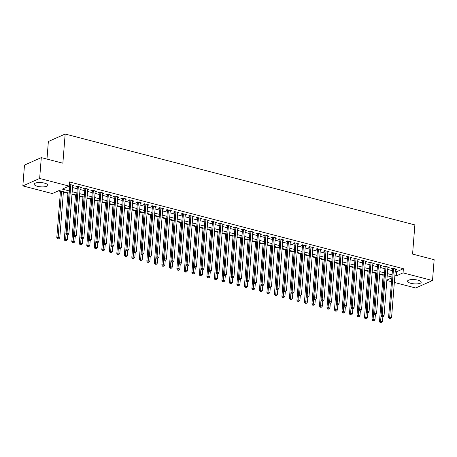 <?xml version="1.0" encoding="UTF-8"?>
<svg xmlns="http://www.w3.org/2000/svg" width="457" height="457" viewBox="0 0 457 457"><rect width="100%" height="100%" fill="white"/><g stroke="black" fill="none" stroke-linecap="round" stroke-linejoin="round"><path stroke-width="0.69" d="M44.552 183.143A6.861 2.131 4.5 0 1 47.848 185.256A6.861 2.131 4.5 0 1 37.463 186.29A6.861 2.131 4.5 0 1 34.166 184.177A6.861 2.131 4.5 0 1 44.552 183.143M417.892 280.152A6.861 2.131 4.5 0 1 421.194 282.266A6.861 2.131 4.5 0 1 410.809 283.3A6.861 2.131 4.5 0 1 407.513 281.192A6.861 2.131 4.5 0 1 417.892 280.152M46.98 159.087L48.362 141.504L65.162 134.038L414.87 224.907L412.574 254.081L434.15 259.69L432.511 280.529L415.704 287.996L394.34 282.443M391.386 281.678L386.833 280.495M58.347 190.883L60.438 191.426M63.386 192.197L67.939 193.38M71.978 194.425L75.445 195.328M79.478 196.379L82.951 197.275M86.984 198.327L90.452 199.229M94.49 200.275L97.958 201.177M101.991 202.228L105.464 203.131M109.497 204.176L112.97 205.079M117.003 206.124L120.471 207.027M124.51 208.078L127.977 208.98M132.01 210.026L135.483 210.928M139.516 211.974L142.984 212.876M147.023 213.927L150.49 214.83M154.523 215.875L157.996 216.778M162.029 217.829L165.497 218.726M169.536 219.777L173.003 220.68M177.036 221.725L180.509 222.628M184.542 223.679L188.01 224.576M192.049 225.627L195.516 226.529M199.549 227.575L203.022 228.477M207.055 229.528L210.523 230.425M214.562 231.476L218.029 232.379M222.062 233.424L225.535 234.327M229.568 235.378L233.041 236.28M237.074 237.326L240.542 238.228M244.581 239.274L248.048 240.176M252.081 241.227L255.554 242.13M259.587 243.175L263.055 244.078M267.094 245.123L270.561 246.026M274.594 247.077L278.067 247.98M282.1 249.025L285.568 249.928M289.607 250.979L293.074 251.876M297.107 252.927L300.58 253.829M304.613 254.875L308.081 255.777M312.12 256.828L315.587 257.725M319.62 258.776L323.093 259.679M327.126 260.724L330.594 261.627M334.633 262.678L338.1 263.575M342.133 264.626L345.606 265.528M349.639 266.574L353.107 267.476M357.146 268.527L360.613 269.43M364.646 270.475L368.119 271.378M372.152 272.423L375.625 273.326M379.658 274.377L383.126 275.28M69.07 193.128L59.119 190.54L52.304 193.568L22.85 185.913L39.65 178.447L69.11 186.102L62.295 189.129L69.241 190.935M39.65 178.447L41.296 157.608L24.489 165.074L22.85 185.913M72.646 185.885L74.023 185.445L69.241 184.4M80.152 187.838L81.529 187.393L77.027 186.222L75.891 186.73L77.204 187.073M87.658 189.786L89.029 189.347L84.528 188.175L83.397 188.678L84.705 189.021M95.159 191.734L96.536 191.294L92.034 190.123L90.897 190.626L92.211 190.969M102.665 193.688L104.042 193.242L99.54 192.077L98.404 192.58L99.717 192.923M110.171 195.636L111.548 195.196L107.041 194.025L105.91 194.528L107.218 194.871M117.678 197.584L119.049 197.144L114.547 195.973L113.41 196.481L114.724 196.818M125.178 199.538L126.555 199.092L122.053 197.927L120.916 198.429L122.23 198.772M132.684 201.486L134.061 201.046L129.554 199.875L128.423 200.377L129.737 200.72M140.19 203.439L141.561 202.994L137.06 201.823L135.923 202.331L137.237 202.668M147.691 205.387L149.068 204.942L144.566 203.776L143.429 204.279L144.743 204.622M155.197 207.335L156.574 206.895L152.067 205.724L150.936 206.227L152.25 206.57M162.703 209.289L164.074 208.843L159.573 207.672L158.436 208.181L159.75 208.518M170.204 211.237L171.581 210.797L167.079 209.626L165.942 210.129L167.256 210.471M177.71 213.185L179.087 212.745L174.58 211.574L173.449 212.077L174.763 212.419M185.216 215.138L186.587 214.693L182.086 213.522L180.949 214.03L182.263 214.367M192.717 217.086L194.094 216.647L189.592 215.476L188.455 215.978L189.769 216.321M200.223 219.034L201.6 218.595L197.098 217.423L195.962 217.926L197.275 218.269M207.729 220.988L209.1 220.542L204.599 219.371L203.462 219.88L204.776 220.223M215.23 222.936L216.607 222.496L212.105 221.325L210.968 221.828L212.282 222.171M222.736 224.884L224.113 224.444L219.611 223.273L218.475 223.781L219.788 224.119M230.242 226.838L231.613 226.392L227.112 225.227L225.981 225.729L227.289 226.072M237.743 228.786L239.12 228.346L234.618 227.175L233.481 227.677L234.795 228.02M245.249 230.734L246.626 230.294L242.124 229.123L240.988 229.631L242.301 229.968M252.755 232.687L254.132 232.242L249.625 231.076L248.494 231.579L249.802 231.922M260.262 234.635L261.632 234.195L257.131 233.024L255.994 233.527L257.308 233.87M267.762 236.589L269.139 236.143L264.637 234.972L263.5 235.481L264.814 235.818M275.268 238.537L276.645 238.091L272.138 236.926L271.007 237.429L272.321 237.771M282.774 240.485L284.145 240.045L279.644 238.874L278.507 239.377L279.821 239.719M290.275 242.439L291.652 241.993L287.15 240.822L286.013 241.33L287.327 241.667M297.781 244.386L299.158 243.947L294.651 242.776L293.52 243.278L294.834 243.621M305.287 246.334L306.658 245.895L302.157 244.724L301.02 245.226L302.334 245.569M312.788 248.288L314.165 247.843L309.663 246.671L308.526 247.18L309.84 247.517M320.294 250.236L321.671 249.796L317.164 248.625L316.033 249.128L317.347 249.471M327.8 252.184L329.171 251.744L324.67 250.573L323.533 251.076L324.847 251.419M335.301 254.138L336.678 253.692L332.176 252.527L331.039 253.029L332.353 253.372M342.807 256.086L344.184 255.646L339.682 254.475L338.546 254.977L339.859 255.32M350.313 258.034L351.684 257.594L347.183 256.423L346.046 256.931L347.36 257.268M357.814 259.987L359.191 259.542L354.689 258.376L353.552 258.879L354.866 259.222M365.32 261.935L366.697 261.495L362.195 260.324L361.059 260.827L362.372 261.17M372.826 263.889L374.203 263.443L369.696 262.272L368.565 262.781L369.873 263.118M380.327 265.837L381.704 265.391L377.202 264.226L376.065 264.729L377.379 265.071M387.833 267.785L389.21 267.345L384.708 266.174L383.572 266.677L384.885 267.019M395.208 271.384L396.573 271.738L403.382 268.71L69.435 181.932L69.11 186.102M68.339 186.445L69.567 186.764M72.52 187.53L77.073 188.718M80.021 189.484L84.579 190.666M87.527 191.432L92.08 192.614M95.033 193.38L99.586 194.568M102.534 195.333L107.092 196.516M110.04 197.281L114.593 198.464M117.546 199.229L122.099 200.417M125.052 201.183L129.605 202.365M132.553 203.131L137.111 204.313M140.059 205.084L144.612 206.267M147.565 207.032L152.118 208.215M155.066 208.98L159.624 210.163M162.572 210.934L167.125 212.117M170.078 212.882L174.631 214.065M177.579 214.83L182.137 216.012M185.085 216.784L189.638 217.966M192.591 218.732L197.144 219.914M200.092 220.68L204.65 221.868M207.598 222.633L212.151 223.816M215.104 224.581L219.657 225.764M222.605 226.529L227.163 227.717M230.111 228.483L234.664 229.665M237.617 230.431L242.17 231.613M245.118 232.385L249.676 233.567M252.624 234.332L257.177 235.515M260.13 236.28L264.683 237.463M267.636 238.234L272.189 239.417M275.137 240.182L279.695 241.365M282.643 242.13L287.196 243.313M290.149 244.084L294.702 245.266M297.65 246.032L302.208 247.214M305.156 247.98L309.709 249.168M312.662 249.933L317.215 251.116M320.163 251.881L324.721 253.064M327.669 253.829L332.222 255.017M335.175 255.783L339.728 256.965M342.676 257.731L347.234 258.913M350.182 259.679L354.735 260.867M357.688 261.632L362.241 262.815M365.189 263.58L369.747 264.763M372.695 265.534L377.248 266.717M380.201 267.482L384.754 268.665M387.707 269.43L392.26 270.613M395.339 269.739L396.716 269.293L392.209 268.122L391.078 268.63L392.386 268.967M69.196 184.988L69.698 185.119M41.296 157.608L62.866 163.212L65.162 134.038M403.382 268.71L403.057 272.875L432.511 280.529M394.882 275.548L396.242 275.902L403.057 272.875M72.189 191.7L76.747 192.883M79.695 193.648L84.248 194.836M87.201 195.602L91.754 196.784M94.702 197.55L99.26 198.732M102.208 199.498L106.761 200.686M109.714 201.451L114.267 202.634M117.215 203.399L121.773 204.582M124.721 205.353L129.274 206.535M132.227 207.301L136.78 208.483M139.728 209.249L144.286 210.431M147.234 211.203L151.787 212.385M154.74 213.151L159.293 214.333M162.246 215.098L166.799 216.281M169.747 217.052L174.306 218.235M177.253 219L181.806 220.183M184.759 220.948L189.312 222.136M192.26 222.902L196.818 224.084M199.766 224.85L204.319 226.032M207.272 226.798L211.825 227.986M214.773 228.751L219.331 229.934M222.279 230.699L226.832 231.882M229.785 232.647L234.338 233.835M237.286 234.601L241.844 235.783M244.792 236.549L249.345 237.731M252.298 238.503L256.851 239.685M259.799 240.451L264.357 241.633M267.305 242.399L271.858 243.581M274.811 244.352L279.364 245.535M282.312 246.3L286.87 247.483M289.818 248.248L294.371 249.431M297.324 250.202L301.877 251.384M304.83 252.15L309.383 253.332M312.331 254.098L316.89 255.286M319.837 256.051L324.39 257.234M327.343 257.999L331.896 259.182M334.844 259.947L339.402 261.136M342.35 261.901L346.903 263.083M349.856 263.849L354.409 265.031M357.357 265.797L361.915 266.985M364.863 267.751L369.416 268.933M372.369 269.699L376.922 270.881M379.87 271.652L384.428 272.835M387.376 273.6L391.929 274.783M391.758 276.976L387.205 275.794M383.172 274.743L379.476 321.688L380.612 321.185L384.246 275.023L379.698 273.846M375.665 272.795L371.969 319.74L373.106 319.237L376.739 273.075L372.192 271.892M369.245 271.127L364.692 269.944M361.738 269.179L357.185 267.991M353.152 266.945L349.456 313.89L350.593 313.388L354.226 267.225L349.679 266.043M346.732 265.277L342.179 264.095M339.225 263.329L334.673 262.141M330.639 261.096L326.944 308.041L328.08 307.538L331.713 261.375L327.166 260.193M323.133 259.148L319.437 306.093L320.574 305.584L324.207 259.422L319.666 258.245M316.712 257.48L312.16 256.291M309.212 255.526L304.653 254.343M300.62 253.292L296.924 300.238L298.061 299.735L301.694 253.572L297.153 252.395M293.114 251.344L289.424 298.29L290.555 297.787L294.188 251.624L289.647 250.442M286.699 249.676L282.14 248.494M279.193 247.728L274.64 246.546M270.601 245.495L266.911 292.44L268.042 291.937L271.675 245.775L267.134 244.592M263.101 243.547L259.405 290.492L260.541 289.984L264.175 243.827L259.627 242.644M256.68 241.879L252.127 240.696M249.174 239.925L244.621 238.743M240.588 237.697L236.892 284.642L238.028 284.134L241.656 237.971L237.114 236.795M234.167 236.029L229.608 234.841M226.661 234.075L222.108 232.893M219.154 232.127L214.601 230.945M210.568 229.894L206.872 276.839L208.009 276.336L211.642 230.174L207.095 228.991M203.062 227.946L199.366 274.891L200.503 274.389L204.136 228.226L199.595 227.043M196.641 226.278L192.089 225.095M188.055 224.044L184.36 270.99L185.496 270.487L189.129 224.324L184.582 223.142M180.549 222.096L176.853 269.042L177.99 268.539L181.623 222.376L177.082 221.194M173.043 220.143L169.353 267.088L170.484 266.585L174.117 220.423L169.576 219.246M166.628 218.475L162.069 217.292M158.036 216.247L154.34 263.192L155.477 262.684L159.11 216.527L154.569 215.344M151.615 214.579L147.063 213.396M144.115 212.625L139.556 211.442M136.609 210.677L132.056 209.495M128.017 208.443L124.321 255.389L125.458 254.886L129.091 208.723L124.55 207.547M120.517 206.495L116.821 253.441L117.957 252.938L121.591 206.775L117.043 205.593M114.096 204.827L109.543 203.645M106.59 202.879L102.037 201.691M98.004 200.646L94.308 247.591L95.439 247.088L99.072 200.926L94.53 199.743M90.497 198.698L86.801 245.643L87.938 245.135L91.571 198.972L87.024 197.795M84.077 197.03L79.524 195.842M76.57 195.076L72.017 193.894M386.868 280.067L391.683 277.93M396.573 271.738L396.242 275.902M395.642 269.013L395.579 269.796M388.136 267.065L388.073 267.848M380.63 265.117L380.567 265.9M373.129 263.163L373.066 263.946M365.623 261.215L365.56 261.998M358.117 259.268L358.054 260.05M350.61 257.314L350.553 258.096M343.11 255.366L343.047 256.149M335.604 253.412L335.541 254.201M328.097 251.464L328.04 252.247M320.597 249.516L320.534 250.299M313.091 247.563L313.028 248.351M305.584 245.615L305.527 246.397M298.084 243.667L298.021 244.449M290.578 241.713L290.515 242.501M283.072 239.765L283.014 240.548M275.571 237.817L275.508 238.6M268.065 235.863L268.002 236.646M260.559 233.915L260.496 234.698M253.058 231.967L252.995 232.75M245.552 230.014L245.489 230.796M238.046 228.066L237.983 228.848M230.545 226.118L230.482 226.9M223.039 224.164L222.976 224.947M215.533 222.216L215.47 222.999M208.026 220.263L207.969 221.051M200.526 218.315L200.463 219.097M193.02 216.367L192.957 217.149M185.513 214.413L185.456 215.201M178.013 212.465L177.95 213.248M170.507 210.517L170.444 211.3M163 208.563L162.943 209.346M155.5 206.615L155.437 207.398M147.994 204.667L147.931 205.45M140.488 202.714L140.43 203.496M132.987 200.766L132.924 201.548M125.481 198.818L125.418 199.6M117.975 196.864L117.912 197.647M110.474 194.916L110.411 195.699M102.968 192.968L102.905 193.751M95.462 191.015L95.399 191.797M87.961 189.067L87.898 189.849M80.455 187.113L80.392 187.901M72.949 185.165L72.886 185.948M392.609 268.23L388.559 317.655L389.695 317.152L393.523 268.465M389.827 318.529L389.375 318.735L390.581 318.729L389.827 318.529L389.695 317.152L391.569 317.638L395.402 268.95M388.559 317.655L389.375 318.735M390.581 318.729L391.569 317.638M380.75 322.568L380.293 322.768L381.041 322.962L381.498 322.762L380.75 322.568L380.612 321.185L382.486 321.671L382.863 316.872M382.486 321.671L381.498 322.762M380.293 322.768L379.476 321.688M385.108 266.277L381.052 315.707L382.189 315.199L386.022 266.517M382.326 316.581L381.869 316.781L383.075 316.775L382.326 316.581L382.189 315.199L384.063 315.69L387.896 267.002M381.052 315.707L381.869 316.781M383.075 316.775L384.063 315.69M377.602 264.329L373.546 313.753L374.683 313.251L378.516 264.563M374.82 314.633L374.369 314.833L375.117 315.027L375.568 314.827L374.82 314.633L374.683 313.251L376.562 313.736L380.39 265.054M373.546 313.753L374.369 314.833M375.568 314.827L376.562 313.736M370.096 262.375L366.046 311.805L367.177 311.303L371.01 262.615M367.314 312.679L366.862 312.885L367.611 313.079L368.068 312.874L367.314 312.679L367.177 311.303L369.056 311.788L372.889 263.101M366.046 311.805L366.862 312.885M368.068 312.874L369.056 311.788M362.595 260.427L358.539 309.852L359.676 309.349L363.509 260.667M359.813 310.731L359.356 310.931L360.562 310.926L359.813 310.731L359.676 309.349L361.55 309.84L365.383 261.153M358.539 309.852L359.356 310.931M360.562 310.926L361.55 309.84M373.243 320.62L372.786 320.82L373.992 320.814L373.243 320.62L373.106 319.237L374.98 319.723L375.357 314.919M374.98 319.723L373.992 320.814M372.786 320.82L371.969 319.74M368.159 270.847L364.463 317.792L365.6 317.284L367.479 317.775L367.856 312.971M369.233 271.127L365.737 318.666L365.286 318.872L366.491 318.86L365.737 318.666M367.479 317.775L366.491 318.86M365.286 318.872L364.463 317.792M360.659 268.893L356.963 315.838L358.094 315.336L359.973 315.821L360.35 311.023M361.727 269.173L358.231 316.718L357.78 316.918L358.985 316.912L358.231 316.718M359.973 315.821L358.985 316.912M357.78 316.918L356.963 315.838M350.73 314.764L350.273 314.97L351.479 314.964L350.73 314.764L350.593 313.388L352.467 313.873L352.844 309.069M352.467 313.873L351.479 314.964M350.273 314.97L349.456 313.89M355.089 258.479L351.033 307.904L352.17 307.401L356.003 258.713M352.307 308.783L351.856 308.983L353.055 308.978L352.307 308.783L352.17 307.401L354.049 307.887L357.877 259.205M351.033 307.904L351.856 308.983M353.055 308.978L354.049 307.887M345.646 264.997L341.95 311.942L343.087 311.434L344.966 311.925L345.343 307.121M346.72 265.271L343.224 312.817L342.773 313.016L343.972 313.011L343.224 312.817M344.966 311.925L343.972 313.011M342.773 313.016L341.95 311.942M347.583 256.526L343.533 305.956L344.664 305.447L348.497 256.765M344.801 306.83L344.349 307.035L345.098 307.23L345.555 307.024L344.801 306.83L344.664 305.447L346.543 305.939L350.376 257.251M343.533 305.956L344.349 307.035M345.555 307.024L346.543 305.939M338.14 263.043L334.45 309.989L335.581 309.486L337.46 309.972L337.837 305.173M339.214 263.323L335.718 310.869L335.267 311.068L336.472 311.063L335.718 310.869M337.46 309.972L336.472 311.063M335.267 311.068L334.45 309.989M340.077 254.578L336.026 304.002L337.163 303.499L340.991 254.817M337.3 304.882L336.843 305.082L338.049 305.076L337.3 304.882L337.163 303.499L339.037 303.985L342.87 255.303M336.026 304.002L336.843 305.082M338.049 305.076L339.037 303.985M328.217 308.915L327.76 309.121L328.966 309.115L328.217 308.915L328.08 307.538L329.954 308.024L330.331 303.219M329.954 308.024L328.966 309.115M327.76 309.121L326.944 308.041M332.576 252.63L328.52 302.054L329.657 301.551L333.49 252.864M329.794 302.934L329.337 303.134L330.542 303.128L329.794 302.934L329.657 301.551L331.531 302.037L335.364 253.355M328.52 302.054L329.337 303.134M330.542 303.128L331.531 302.037M320.711 306.967L320.26 307.167L321.008 307.367L321.46 307.161L320.711 306.967L320.574 305.584L322.448 306.076L322.831 301.272M322.448 306.076L321.46 307.161M320.26 307.167L319.437 306.093M325.07 250.676L321.02 300.106L322.151 299.598L325.984 250.916M322.288 300.98L321.837 301.186L322.585 301.38L323.042 301.174L322.288 300.98L322.151 299.598L324.03 300.089L327.858 251.401M321.02 300.106L321.837 301.186M323.042 301.174L324.03 300.089M315.627 257.194L311.937 304.139L313.068 303.637L314.947 304.122L315.324 299.318M316.701 257.474L313.205 305.019L312.754 305.219L313.959 305.213L313.205 305.019M314.947 304.122L313.959 305.213M312.754 305.219L311.937 304.139M317.564 248.728L313.513 298.153L314.65 297.65L318.478 248.968M314.787 299.032L314.33 299.232L315.079 299.426L315.536 299.226L314.787 299.032L314.65 297.65L316.524 298.135L320.357 249.453M313.513 298.153L314.33 299.232M315.536 299.226L316.524 298.135M308.127 255.246L304.431 302.191L305.567 301.689L307.441 302.174L307.818 297.37M309.2 255.526L305.704 303.065L305.247 303.271L306.453 303.259L305.704 303.065M307.441 302.174L306.453 303.259M305.247 303.271L304.431 302.191M310.063 246.78L306.007 296.205L307.144 295.702L310.977 247.014M307.281 297.084L306.824 297.284L308.029 297.279L307.281 297.084L307.144 295.702L309.018 296.187L312.851 247.505M306.007 296.205L306.824 297.284M308.029 297.279L309.018 296.187M298.198 301.117L297.741 301.317L298.947 301.312L298.198 301.117L298.061 299.735L299.935 300.226L300.318 295.422M299.935 300.226L298.947 301.312M297.741 301.317L296.924 300.238M302.557 244.826L298.507 294.257L299.638 293.748L303.471 245.066M299.775 295.131L299.324 295.331L300.072 295.53L300.529 295.325L299.775 295.131L299.638 293.748L301.517 294.239L305.345 245.552M298.507 294.257L299.324 295.331M300.529 295.325L301.517 294.239M290.692 299.169L290.241 299.369L290.989 299.564L291.446 299.364L290.692 299.169L290.555 297.787L292.434 298.272L292.811 293.468M292.434 298.272L291.446 299.364M290.241 299.369L289.424 298.29M295.051 242.878L291 292.303L292.137 291.8L295.965 243.113M292.274 293.183L291.817 293.383L293.023 293.377L292.274 293.183L292.137 291.8L294.011 292.286L297.844 243.604M291 292.303L291.817 293.383M293.023 293.377L294.011 292.286M287.55 240.93L283.494 290.355L284.631 289.852L288.464 241.165M284.768 291.229L284.311 291.435L285.516 291.429L284.768 291.229L284.631 289.852L286.505 290.338L290.338 241.65M283.494 290.355L284.311 291.435M285.516 291.429L286.505 290.338M280.044 238.977L275.988 288.407L277.125 287.899L280.958 239.217M277.262 289.281L276.811 289.481L277.559 289.681L278.016 289.475L277.262 289.281L277.125 287.899L279.004 288.39L282.832 239.702M275.988 288.407L276.811 289.481M278.016 289.475L279.004 288.39M272.538 237.029L268.488 286.453L269.624 285.951L273.452 237.263M269.761 287.333L269.304 287.533L270.053 287.727L270.51 287.527L269.761 287.333L269.624 285.951L271.498 286.436L275.331 237.754M268.488 286.453L269.304 287.533M270.51 287.527L271.498 286.436M265.037 235.075L260.981 284.505L262.118 284.003L265.951 235.315M262.255 285.379L261.798 285.585L263.004 285.579L262.255 285.379L262.118 284.003L263.992 284.488L267.825 235.801M260.981 284.505L261.798 285.585M263.004 285.579L263.992 284.488M257.531 233.127L253.475 282.557L254.612 282.049L258.445 233.367M254.749 283.431L254.298 283.631L255.046 283.826L255.503 283.626L254.749 283.431L254.612 282.049L256.491 282.54L260.319 233.853M253.475 282.557L254.298 283.631M255.503 283.626L256.491 282.54M250.025 231.179L245.975 280.604L247.106 280.101L250.939 231.413M247.243 281.483L246.791 281.683L247.54 281.878L247.997 281.678L247.243 281.483L247.106 280.101L248.985 280.587L252.818 231.905M245.975 280.604L246.791 281.683M247.997 281.678L248.985 280.587M242.524 229.225L238.468 278.656L239.605 278.153L243.438 229.465M239.742 279.53L239.285 279.735L240.491 279.724L239.742 279.53L239.605 278.153L241.479 278.639L245.312 229.951M238.468 278.656L239.285 279.735M240.491 279.724L241.479 278.639M235.018 227.278L230.962 276.702L232.099 276.199L235.932 227.517M232.236 277.582L231.785 277.782L232.533 277.976L232.984 277.776L232.236 277.582L232.099 276.199L233.978 276.685L237.806 228.003M230.962 276.702L231.785 277.782M232.984 277.776L233.978 276.685M227.512 225.33L223.462 274.754L224.593 274.251L228.426 225.564M224.73 275.634L224.278 275.834L225.027 276.028L225.484 275.828L224.73 275.634L224.593 274.251L226.472 274.737L230.305 226.055M223.462 274.754L224.278 275.834M225.484 275.828L226.472 274.737M220.006 223.376L215.955 272.806L217.092 272.298L220.92 223.616M217.229 273.68L216.772 273.886L217.978 273.874L217.229 273.68L217.092 272.298L218.966 272.789L222.799 224.101M215.955 272.806L216.772 273.886M217.978 273.874L218.966 272.789M212.505 221.428L208.449 270.852L209.586 270.35L213.419 221.668M209.723 271.732L209.272 271.932L210.02 272.126L210.471 271.926L209.723 271.732L209.586 270.35L211.46 270.835L215.293 222.153M208.449 270.852L209.272 271.932M210.471 271.926L211.46 270.835M204.999 219.48L200.949 268.905L202.08 268.402L205.913 219.714M202.217 269.784L201.766 269.984L202.514 270.178L202.971 269.978L202.217 269.784L202.08 268.402L203.959 268.887L207.792 220.205M200.949 268.905L201.766 269.984M202.971 269.978L203.959 268.887M197.493 217.526L193.442 266.957L194.579 266.448L198.407 217.766M194.716 267.831L194.259 268.036L195.465 268.025L194.716 267.831L194.579 266.448L196.453 266.939L200.286 218.252M193.442 266.957L194.259 268.036M195.465 268.025L196.453 266.939M189.992 215.578L185.936 265.003L187.073 264.5L190.906 215.818M187.21 265.883L186.753 266.083L187.958 266.077L187.21 265.883L187.073 264.5L188.947 264.986L192.78 216.304M185.936 265.003L186.753 266.083M187.958 266.077L188.947 264.986M182.486 213.63L178.436 263.055L179.567 262.552L183.4 213.865M179.704 263.929L179.253 264.135L180.458 264.129L179.704 263.929L179.567 262.552L181.446 263.038L185.274 214.356M178.436 263.055L179.253 264.135M180.458 264.129L181.446 263.038M174.98 211.677L170.929 261.107L172.066 260.599L175.894 211.917M172.203 261.981L171.746 262.181L172.495 262.381L172.952 262.175L172.203 261.981L172.066 260.599L173.94 261.09L177.773 212.402M170.929 261.107L171.746 262.181M172.952 262.175L173.94 261.09M167.479 209.729L163.423 259.153L164.56 258.651L168.393 209.963M164.697 260.033L164.24 260.233L165.445 260.227L164.697 260.033L164.56 258.651L166.434 259.136L170.267 210.454M163.423 259.153L164.24 260.233M165.445 260.227L166.434 259.136M159.973 207.781L155.923 257.205L157.054 256.703L160.887 208.015M157.191 258.079L156.74 258.285L157.945 258.279L157.191 258.079L157.054 256.703L158.933 257.188L162.761 208.501M155.923 257.205L156.74 258.285M157.945 258.279L158.933 257.188M152.467 205.827L148.416 255.257L149.553 254.749L153.381 206.067M149.69 256.131L149.233 256.331L149.982 256.531L150.439 256.326L149.69 256.131L149.553 254.749L151.427 255.24L155.26 206.553M148.416 255.257L149.233 256.331M150.439 256.326L151.427 255.24M144.966 203.879L140.91 253.304L142.047 252.801L145.88 204.113M142.184 254.183L141.727 254.383L142.932 254.378L142.184 254.183L142.047 252.801L143.921 253.287L147.754 204.605M140.91 253.304L141.727 254.383M142.932 254.378L143.921 253.287M137.46 201.925L133.404 251.356L134.541 250.853L138.374 202.165M134.678 252.23L134.227 252.435L134.975 252.63L135.432 252.424L134.678 252.23L134.541 250.853L136.42 251.339L140.248 202.651M133.404 251.356L134.227 252.435M135.432 252.424L136.42 251.339M129.954 199.977L125.904 249.408L127.04 248.899L130.868 200.217M127.172 250.282L126.72 250.482L127.469 250.676L127.926 250.476L127.172 250.282L127.04 248.899L128.914 249.391L132.747 200.703M125.904 249.408L126.72 250.482M127.926 250.476L128.914 249.391M122.453 198.03L118.397 247.454L119.534 246.951L123.367 198.264M119.671 248.334L119.214 248.534L120.42 248.528L119.671 248.334L119.534 246.951L121.408 247.437L125.241 198.755M118.397 247.454L119.214 248.534M120.42 248.528L121.408 247.437M114.947 196.076L110.891 245.506L112.028 244.998L115.861 196.316M112.165 246.38L111.714 246.586L112.913 246.574L112.165 246.38L112.028 244.998L113.907 245.489L117.735 196.801M110.891 245.506L111.714 246.586M112.913 246.574L113.907 245.489M107.441 194.128L103.391 243.552L104.522 243.05L108.355 194.368M104.659 244.432L104.207 244.632L104.956 244.826L105.413 244.626L104.659 244.432L104.522 243.05L106.401 243.535L110.234 194.853M103.391 243.552L104.207 244.632M105.413 244.626L106.401 243.535M99.94 192.18L95.884 241.604L97.021 241.102L100.854 192.414M97.158 242.484L96.701 242.684L97.907 242.678L97.158 242.484L97.021 241.102L98.895 241.587L102.728 192.905M95.884 241.604L96.701 242.684M97.907 242.678L98.895 241.587M92.434 190.226L88.378 239.657L89.515 239.148L93.348 190.466M89.652 240.531L89.201 240.736L90.4 240.725L89.652 240.531L89.515 239.148L91.394 239.639L95.222 190.952M88.378 239.657L89.201 240.736M90.4 240.725L91.394 239.639M84.928 188.278L80.878 237.703L82.009 237.2L85.842 188.518M82.146 238.583L81.694 238.783L82.443 238.977L82.9 238.777L82.146 238.583L82.009 237.2L83.888 237.686L87.721 189.004M80.878 237.703L81.694 238.783M82.9 238.777L83.888 237.686M77.422 186.33L73.371 235.755L74.508 235.252L78.336 186.565M74.645 236.635L74.188 236.835L75.394 236.829L74.645 236.635L74.508 235.252L76.382 235.738L80.215 187.056M73.371 235.755L74.188 236.835M75.394 236.829L76.382 235.738M69.921 184.377L65.865 233.807L67.002 233.298L70.835 184.617M67.139 234.681L66.688 234.887L67.887 234.875L67.139 234.681L67.002 233.298L68.876 233.79L72.709 185.102M65.865 233.807L66.688 234.887M67.887 234.875L68.876 233.79M285.614 249.396L281.918 296.342L283.054 295.833L284.928 296.325L285.305 291.52M286.688 249.676L283.191 297.216L282.734 297.421L283.94 297.41L283.191 297.216M284.928 296.325L283.94 297.41M282.734 297.421L281.918 296.342M278.107 247.443L274.411 294.388L275.548 293.885L277.422 294.371L277.805 289.572M279.181 247.723L275.685 295.268L275.228 295.468L276.434 295.462L275.685 295.268M277.422 294.371L276.434 295.462M275.228 295.468L274.411 294.388M268.179 293.32L267.728 293.52L268.476 293.714L268.933 293.514L268.179 293.32L268.042 291.937L269.921 292.423L270.298 287.619M269.921 292.423L268.933 293.514M267.728 293.52L266.911 292.44M260.679 291.366L260.222 291.572L260.97 291.766L261.427 291.56L260.679 291.366L260.541 289.984L262.415 290.475L262.792 285.671M262.415 290.475L261.427 291.56M260.222 291.572L259.405 290.492M255.594 241.593L251.898 288.538L253.035 288.036L254.909 288.521L255.286 283.723M256.668 241.873L253.172 289.418L252.715 289.618L253.921 289.612L253.172 289.418M254.909 288.521L253.921 289.612M252.715 289.618L251.898 288.538M248.088 239.645L244.392 286.59L245.529 286.088L247.408 286.573L247.785 281.769M249.162 239.925L245.666 287.47L245.215 287.67L246.42 287.664L245.666 287.47M247.408 286.573L246.42 287.664M245.215 287.67L244.392 286.59M238.16 285.516L237.709 285.716L238.457 285.916L238.914 285.711L238.16 285.516L238.028 284.134L239.902 284.625L240.279 279.821M239.902 284.625L238.914 285.711M237.709 285.716L236.892 284.642M233.081 235.743L229.385 282.689L230.522 282.186L232.396 282.672L232.773 277.873M234.155 236.023L230.659 283.569L230.202 283.768L231.408 283.763L230.659 283.569M232.396 282.672L231.408 283.763M230.202 283.768L229.385 282.689M225.575 233.795L221.879 280.741L223.016 280.238L224.895 280.724L225.272 275.919M226.649 234.075L223.153 281.615L222.702 281.82L223.901 281.815L223.153 281.615M224.895 280.724L223.901 281.815M222.702 281.82L221.879 280.741M218.069 231.848L214.379 278.793L215.51 278.284L217.389 278.776L217.766 273.972M219.143 232.122L215.647 279.667L215.196 279.867L216.401 279.861L215.647 279.667M217.389 278.776L216.401 279.861M215.196 279.867L214.379 278.793M208.146 277.719L207.689 277.919L208.895 277.913L208.146 277.719L208.009 276.336L209.883 276.822L210.26 272.018M209.883 276.822L208.895 277.913M207.689 277.919L206.872 276.839M200.64 275.765L200.189 275.971L201.388 275.965L200.64 275.765L200.503 274.389L202.382 274.874L202.759 270.07M202.382 274.874L201.388 275.965M200.189 275.971L199.366 274.891M195.556 225.998L191.866 272.943L192.997 272.435L194.876 272.926L195.253 268.122M196.63 226.272L193.134 273.817L192.683 274.017L193.888 274.011L193.134 273.817M194.876 272.926L193.888 274.011M192.683 274.017L191.866 272.943M185.633 271.869L185.176 272.069L186.382 272.064L185.633 271.869L185.496 270.487L187.37 270.972L187.747 266.168M187.37 270.972L186.382 272.064M185.176 272.069L184.36 270.99M178.127 269.916L177.676 270.121L178.424 270.315L178.876 270.11L178.127 269.916L177.99 268.539L179.864 269.024L180.247 264.22M179.864 269.024L178.876 270.11M177.676 270.121L176.853 269.042M170.621 267.968L170.17 268.168L170.918 268.362L171.375 268.162L170.621 267.968L170.484 266.585L172.363 267.077L172.74 262.272M172.363 267.077L171.375 268.162M170.17 268.168L169.353 267.088M165.543 218.195L161.847 265.14L162.983 264.637L164.857 265.123L165.234 260.319M166.616 218.475L163.12 266.02L162.663 266.22L163.869 266.214L163.12 266.02M164.857 265.123L163.869 266.214M162.663 266.22L161.847 265.14M155.614 264.066L155.157 264.272L156.363 264.26L155.614 264.066L155.477 262.684L157.351 263.175L157.734 258.371M157.351 263.175L156.363 264.26M155.157 264.272L154.34 263.192M150.53 214.293L146.84 261.238L147.971 260.736L149.85 261.221L150.227 256.423M151.604 214.573L148.108 262.118L147.657 262.318L148.862 262.312L148.108 262.118M149.85 261.221L148.862 262.312M147.657 262.318L146.84 261.238M143.03 212.345L139.334 259.29L140.47 258.788L142.344 259.273L142.721 254.469M144.104 212.625L140.607 260.17L140.15 260.37L141.356 260.364L140.607 260.17M142.344 259.273L141.356 260.364M140.15 260.37L139.334 259.29M135.523 210.397L131.827 257.342L132.964 256.834L134.838 257.325L135.221 252.521M136.597 210.677L133.101 258.216L132.644 258.422L133.85 258.411L133.101 258.216M134.838 257.325L133.85 258.411M132.644 258.422L131.827 257.342M125.595 256.268L125.144 256.468L125.892 256.663L126.349 256.463L125.595 256.268L125.458 254.886L127.337 255.372L127.714 250.573M127.337 255.372L126.349 256.463M125.144 256.468L124.321 255.389M118.095 254.315L117.638 254.52L118.843 254.515L118.095 254.315L117.957 252.938L119.831 253.424L120.208 248.619M119.831 253.424L118.843 254.515M117.638 254.52L116.821 253.441M113.01 204.547L109.314 251.493L110.451 250.984L112.325 251.476L112.702 246.671M114.084 204.822L110.588 252.367L110.131 252.567L111.337 252.561L110.588 252.367M112.325 251.476L111.337 252.561M110.131 252.567L109.314 251.493M105.504 202.594L101.808 249.539L102.945 249.036L104.824 249.522L105.201 244.724M106.578 202.874L103.082 250.419L102.631 250.619L103.836 250.613L103.082 250.419M104.824 249.522L103.836 250.613M102.631 250.619L101.808 249.539M95.576 248.465L95.125 248.671L96.33 248.665L95.576 248.465L95.439 247.088L97.318 247.574L97.695 242.77M97.318 247.574L96.33 248.665M95.125 248.671L94.308 247.591M88.075 246.517L87.618 246.717L88.372 246.917L88.824 246.711L88.075 246.517L87.938 245.135L89.812 245.626L90.189 240.822M89.812 245.626L88.824 246.711M87.618 246.717L86.801 245.643M82.991 196.744L79.295 243.69L80.432 243.187L82.311 243.672L82.688 238.868M84.065 197.024L80.569 244.569L80.118 244.769L81.317 244.763L80.569 244.569M82.311 243.672L81.317 244.763M80.118 244.769L79.295 243.69M75.485 194.796L71.795 241.742L72.926 241.239L74.805 241.724L75.182 236.92M76.559 195.076L73.063 242.616L72.612 242.821L73.817 242.816L73.063 242.616M74.805 241.724L73.817 242.816M72.612 242.821L71.795 241.742M67.984 192.848L64.288 239.794L65.425 239.285L67.299 239.776L67.676 234.972M69.058 193.122L65.562 240.668L65.105 240.868L66.311 240.862L65.562 240.668M67.299 239.776L66.311 240.862M65.105 240.868L64.288 239.794M60.478 190.895L56.782 237.84L57.919 237.337L59.793 237.823L63.426 191.66M61.552 191.175L58.056 238.72L57.605 238.92L58.804 238.914L58.056 238.72M59.793 237.823L58.804 238.914M57.605 238.92L56.782 237.84"/></g></svg>
